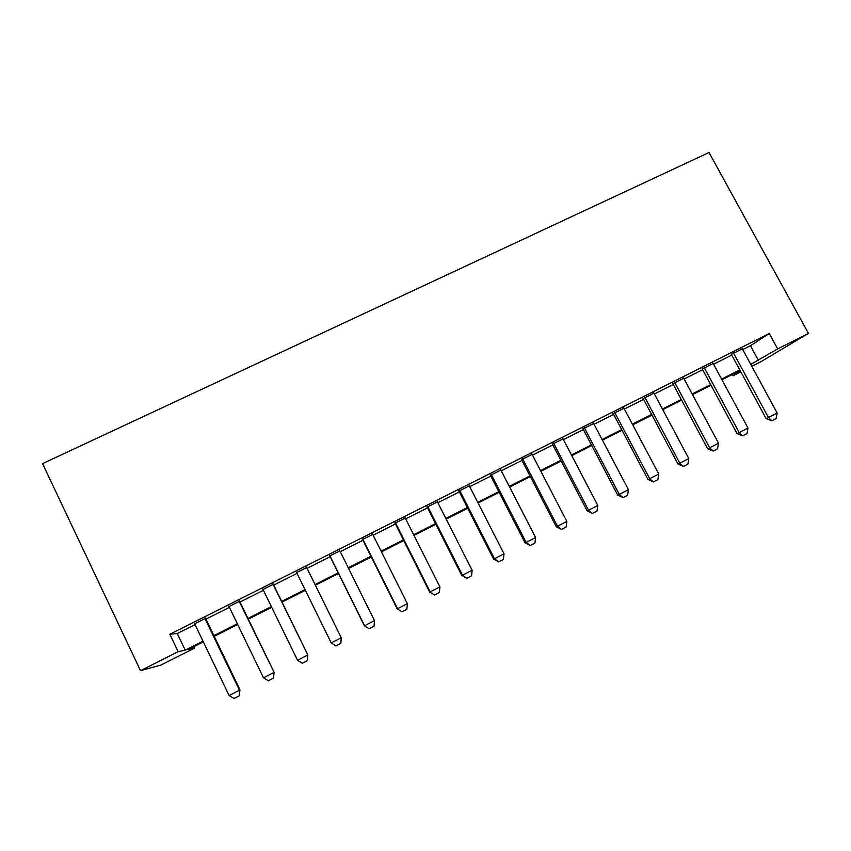 <?xml version="1.0" encoding="UTF-8"?>
<svg xmlns="http://www.w3.org/2000/svg" width="851" height="851" viewBox="0 0 851 851"><rect width="100%" height="100%" fill="white"/><g stroke="black" fill="none" stroke-linecap="round" stroke-linejoin="round"><path stroke-width="1.28" d="M193.762 646.696L194.454 648.132L160.977 665.057L140.511 670.673L42.55 463.635L709.021 152.51L808.45 333.379L777.676 348.921L769.261 333.507L169.838 634.24L177.274 633.527L195.039 624.602M808.45 333.379L761.039 361.622L751.795 366.292M740.817 371.844L733.094 375.748L740.519 371.281M732.403 374.461L733.094 375.748M205.559 618.305L194.645 623.783M239.61 601.21L229.004 606.54M273.309 584.297L263.002 589.466M306.668 567.543L296.648 572.574M339.868 550.884L329.805 555.937M372.727 534.385L362.579 539.481M405.246 518.057L395.024 523.195M437.446 501.899L427.138 507.068M469.316 485.9L458.934 491.112M500.867 470.06L490.41 475.305M532.098 454.381L521.578 459.668M563.032 438.85L552.427 444.179M593.647 423.479L582.988 428.84M623.964 408.267L613.241 413.65M653.993 393.194L643.196 398.608M683.725 378.269L672.864 383.716M713.17 363.483L702.256 368.962M205.953 619.124L229.398 607.359M240.003 602.029L263.395 590.286M273.703 585.105L297.042 573.383M307.073 568.351L330.199 556.735M340.272 551.682L362.973 540.279M373.121 535.183L395.417 523.982M405.65 518.844L427.532 507.856M437.839 502.686L459.327 491.889M469.709 486.676L490.804 476.081M501.26 470.837L521.971 460.434M532.503 455.147L552.831 444.945M563.426 439.616L583.382 429.595M594.051 424.245L613.635 414.405M624.368 409.023L643.601 399.364M654.398 393.939L673.269 384.461M684.119 379.014L702.649 369.706M713.563 364.228L731.754 355.09M742.732 349.58L750.444 345.708L769.261 333.507M742.327 348.846L731.349 354.356M140.511 670.673L178.157 651.664L185.21 650.132L202.985 641.154M169.838 634.24L178.157 651.664M203.325 641.867L188.284 649.462L194.454 648.132M740.125 370.557L721.946 379.748M711.021 385.269L692.491 394.63M681.64 400.119L662.759 409.661M651.962 415.118L632.74 424.83M622.007 430.255L602.412 440.158M591.743 445.552L571.787 455.636M561.192 460.997L540.853 471.273M530.333 476.592L509.621 487.059M499.154 492.346L478.06 503.005M467.678 508.26L446.19 519.121M435.872 524.333L413.99 535.396M403.757 540.566L381.45 551.842M371.302 556.969L348.591 568.447M338.517 573.542L315.381 585.233M305.36 590.296L282.011 602.093M271.703 607.306L248.301 619.134M237.695 624.496L214.239 636.346M750.752 364.377L777.676 348.921M213.899 635.633L237.355 623.794M247.96 618.432L271.363 606.603M281.67 601.402L305.009 589.605M315.04 584.531L338.177 572.84M348.25 567.755L370.962 556.277M381.11 551.15L403.406 539.885M413.639 534.715L435.531 523.652M445.839 518.44L467.337 507.579M477.719 502.335L498.814 491.676M509.27 486.389L529.982 475.922M540.513 470.603L560.841 460.338M571.447 454.977L591.402 444.892M602.072 439.499L621.655 429.606M632.389 424.181L651.621 414.469M662.418 409.012L681.289 399.47M692.15 393.981L710.681 384.62M721.595 379.11L739.774 369.919M750.444 345.708L758.475 360.473M177.274 633.527L185.21 650.132M742.136 348.485L777.144 412.99L776.144 418.532L771.793 420.777L768.421 417.479L766.113 418.543L731.158 353.995M777.144 412.99L768.421 417.479L733.413 352.867M771.793 420.777L766.113 418.543M712.978 363.122L747.976 428.021L747.018 433.574L742.625 435.84L739.179 432.563L737.009 433.553L702.054 368.6M747.976 428.021L739.179 432.563L704.171 367.536M742.625 435.84L737.009 433.553M683.534 377.897L718.531 443.211L717.606 448.764L713.17 451.051L709.638 447.796L707.617 448.711L672.673 383.354M718.531 443.211L709.638 447.796L674.641 382.365M713.17 451.051L707.617 448.711M653.802 392.822L688.789 458.54L687.906 464.103L683.427 466.412L679.811 463.178L677.939 464.008L643.005 398.247M688.789 458.54L679.811 463.178L644.824 397.332M683.427 466.412L677.939 464.008M623.772 407.895L658.759 474.028L657.908 479.592L653.387 481.932L649.685 478.709L647.973 479.464L613.039 413.278M658.759 474.028L649.685 478.709L614.709 412.448M653.387 481.932L647.973 479.464M593.455 423.117L628.432 489.676L627.623 495.239L623.049 497.601L619.273 494.388L617.698 495.069L582.786 428.468M628.432 489.676L619.273 494.388L584.297 427.702M623.049 497.601L617.698 495.069M562.83 438.478L597.796 505.462L597.03 511.036L592.413 513.419L588.541 510.238L587.137 510.823L552.235 443.796M597.796 505.462L588.541 510.238L553.586 443.126M592.413 513.419L587.137 510.823M531.907 454.009L566.851 521.418L566.128 526.992L561.469 529.396L557.511 526.237L556.267 526.748L521.376 459.285M566.851 521.418L557.511 526.237L522.567 458.689M561.469 529.396L556.267 526.748M500.675 469.678L535.598 537.534L534.917 543.108L530.216 545.544L526.163 542.406L525.078 542.821L490.219 474.932M535.598 537.534L526.163 542.406L491.24 474.411M530.216 545.544L525.078 542.821M469.124 485.517L504.026 553.81L503.398 559.394L498.643 561.851L494.495 558.735L493.58 559.064L458.742 490.729M504.026 553.81L494.495 558.735L459.593 490.304M498.643 561.851L493.58 559.064M437.254 501.516L472.135 570.255L471.55 575.84L466.752 578.318L462.508 575.223L461.763 575.467L426.947 506.685M472.135 570.255L462.508 575.223L427.627 506.345M466.752 578.318L461.763 575.467M405.055 517.674L439.914 586.871L439.382 592.456L434.531 594.966L429.627 592.041L394.832 522.812M439.914 586.871L430.191 591.892L395.332 522.557M434.531 594.966L429.627 592.041M372.536 534.002L407.363 603.657L406.884 609.242L401.98 611.773L397.151 608.784L362.388 539.087M407.363 603.657L397.534 608.72L362.707 538.928M401.98 611.773L397.151 608.784M339.677 550.491L374.483 620.613L374.046 626.198L369.089 628.761L364.345 625.698L329.614 555.543M374.483 620.613L364.547 625.73L329.752 555.469M369.089 628.761L364.345 625.698M306.477 567.149L341.251 637.75L340.868 643.335L335.858 645.92L331.22 642.92L296.456 572.18M331.22 642.92L341.251 637.75M272.937 583.988L307.796 654.855L307.339 660.653L302.286 663.259L297.542 660.291L262.81 589.073M273.118 583.903L307.796 654.855M297.542 660.291L307.679 655.057L307.339 660.653M239.046 600.997L274.065 672.247L273.522 678.087L268.352 680.789L263.502 677.832L228.813 606.135M239.418 600.817L274.065 672.247M263.502 677.832L273.745 672.556L273.469 678.151M204.804 618.188L239.461 690.235L239.971 689.821L239.322 695.756L234.068 698.49L229.11 695.575L194.454 623.379M205.368 617.9L239.971 689.821M229.11 695.575L239.461 690.235L239.227 695.831"/></g></svg>
